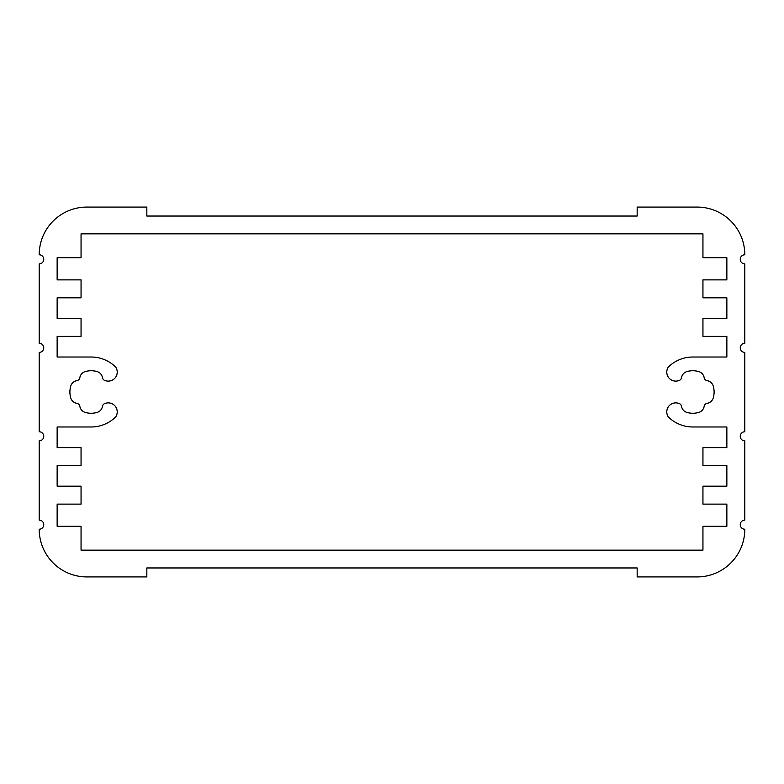 <?xml version="1.0" encoding="UTF-8"?>
<svg xmlns="http://www.w3.org/2000/svg" width="784" height="784" viewBox="0 0 784 784"><rect width="100%" height="100%" fill="white"/><g stroke="black" fill="none" stroke-linecap="round" stroke-linejoin="round"><path stroke-width="1.18" d="M81.056 233.838L702.944 233.838L702.944 257.76L726.856 257.76L726.856 279.878L702.944 279.878L702.944 297.822L726.856 297.822L726.856 318.451L702.944 318.451L702.944 336.385L726.856 336.385L726.856 357.024L692.84 357.024A34.976 34.976 0 0 0 668.37 367A8.996 8.996 0 0 0 678.444 380.71A3.793 3.793 0 0 0 681.551 377.604A7.595 7.595 0 0 1 686.921 371.577A21.266 21.266 0 0 1 698.76 371.577A7.595 7.595 0 0 1 704.13 377.604A3.793 3.793 0 0 0 707.246 380.71A7.595 7.595 0 0 1 713.264 386.081A21.266 21.266 0 0 1 713.264 397.919A7.595 7.595 0 0 1 707.246 403.29A3.793 3.793 0 0 0 704.13 406.396A7.595 7.595 0 0 1 698.76 412.423A21.266 21.266 0 0 1 686.921 412.423A7.595 7.595 0 0 1 681.551 406.396A3.793 3.793 0 0 0 678.444 403.29A8.996 8.996 0 0 0 668.37 417A34.976 34.976 0 0 0 692.84 426.976L726.856 426.976L726.856 447.615L702.944 447.615L702.944 465.549L726.856 465.549L726.856 486.178L702.944 486.178L702.944 504.122L726.856 504.122L726.856 526.24L702.944 526.24L702.944 550.162L81.056 550.162L81.056 526.24L57.144 526.24L57.144 504.122L81.056 504.122L81.056 486.178L57.144 486.178L57.144 465.549L81.056 465.549L81.056 447.615L57.144 447.615L57.144 426.976L91.16 426.976A34.976 34.976 0 0 0 115.63 417A8.996 8.996 0 0 0 105.556 403.29A3.793 3.793 0 0 0 102.449 406.396A7.595 7.595 0 0 1 97.079 412.423A21.266 21.266 0 0 1 85.24 412.423A7.595 7.595 0 0 1 79.87 406.396A3.793 3.793 0 0 0 76.754 403.29A7.595 7.595 0 0 1 70.736 397.919A21.266 21.266 0 0 1 70.736 386.081A7.595 7.595 0 0 1 76.754 380.71A3.793 3.793 0 0 0 79.87 377.604A7.595 7.595 0 0 1 85.24 371.577A21.266 21.266 0 0 1 97.079 371.577A7.595 7.595 0 0 1 102.449 377.604A3.793 3.793 0 0 0 105.556 380.71A8.996 8.996 0 0 0 115.63 367A34.976 34.976 0 0 0 91.16 357.024L57.144 357.024L57.144 336.385L81.056 336.385L81.056 318.451L57.144 318.451L57.144 297.822L81.056 297.822L81.056 279.878L57.144 279.878L57.144 257.76L81.056 257.76L81.056 233.838M744.8 254.771A4.557 4.557 0 0 0 740.243 259.328A4.557 4.557 0 0 0 744.8 263.885L744.8 343.265A4.557 4.557 0 0 0 740.243 347.822A4.557 4.557 0 0 0 744.8 352.379L744.8 431.759A4.557 4.557 0 0 0 740.243 436.316A4.557 4.557 0 0 0 744.8 440.873L744.8 520.115A4.557 4.557 0 0 0 740.243 524.672A4.557 4.557 0 0 0 744.8 529.229A47.687 47.687 0 0 1 697.113 576.926L637.167 576.926L637.167 567.959L146.833 567.959L146.833 576.926L86.887 576.926A47.687 47.687 0 0 1 39.2 529.229A4.557 4.557 0 0 0 43.757 524.672A4.557 4.557 0 0 0 39.2 520.115L39.2 440.873A4.557 4.557 0 0 0 43.757 436.316A4.557 4.557 0 0 0 39.2 431.759L39.2 352.379A4.557 4.557 0 0 0 43.757 347.822A4.557 4.557 0 0 0 39.2 343.265L39.2 263.885A4.557 4.557 0 0 0 43.757 259.328A4.557 4.557 0 0 0 39.2 254.771A47.687 47.687 0 0 1 86.887 207.074L146.833 207.074L146.833 216.041L637.167 216.041L637.167 207.074L697.113 207.074A47.687 47.687 0 0 1 744.8 254.771"/></g></svg>
